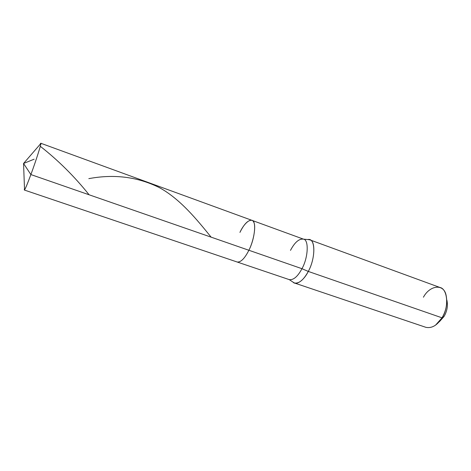 <?xml version="1.0" encoding="UTF-8"?>
<svg xmlns="http://www.w3.org/2000/svg" width="471" height="471" viewBox="0 0 471 471"><rect width="100%" height="100%" fill="white"/><g stroke="black" fill="none" stroke-linecap="round" stroke-linejoin="round"><path stroke-width="0.71" d="M34.136 159.198L23.55 163.472L30.88 174.564L248.876 250.26C253.798 240.816 256.277 225.415 253.563 221.894C251.449 217.102 244.19 222.93 239.933 232.397C244.09 223.996 248.064 219.963 251.855 220.31C256.595 220.41 255.07 238.45 248.876 250.26C244.72 258.473 240.822 262.394 237.19 262.017C240.822 262.394 244.72 258.473 248.876 250.26C255.07 238.45 256.595 220.41 251.855 220.31L40.818 143.261C41.996 141.836 36.073 160.635 30.88 174.564C27.73 183.095 25.617 188.212 24.545 189.919C24.245 190.249 24.227 189.813 24.498 188.612L24.368 190.043C25.146 189.354 27.318 184.19 30.88 174.564L301.97 268.7C297.707 276.583 293.462 280.221 289.241 279.621C293.462 280.221 297.707 276.583 301.97 268.7L308.281 271.426C303.978 280.304 296.212 285.879 292.968 282.088L294.528 283.024C299.114 283.689 303.695 279.827 308.281 271.426L442.028 317.825C437.235 325.361 431.86 328.528 425.902 327.333L294.528 283.024M24.545 189.919L23.55 163.472L30.88 174.564C35.619 161.871 41.419 143.714 40.877 143.467C40.883 142.984 40.594 143.314 40.023 144.456L40.818 143.261M439.461 321.64L444.059 316.441C447.191 311.025 448.098 305.514 446.791 299.909M446.932 300.392C448.027 305.932 447.067 311.284 444.059 316.441L442.028 317.825L435.575 325.137M239.933 232.397C244.19 222.93 251.449 217.102 253.563 221.894C256.277 225.415 253.798 240.816 248.876 250.26L301.97 268.7L308.281 271.426L442.028 317.825L444.059 316.441L439.049 321.928M301.97 268.7C308.346 257.384 308.947 239.574 303.471 239.15C308.947 239.574 308.346 257.384 301.97 268.7M308.281 271.426C315.929 257.643 315.476 237.496 307.916 239.562L309.724 239.81C315.67 240.292 315.14 259.356 308.281 271.426M290.483 250.378C294.74 242.294 299.067 238.556 303.471 239.15L251.855 220.31M423.423 297.219C429.835 285.167 443.812 283.359 446.09 295.235C447.627 303.012 446.272 310.542 442.028 317.825C449.263 307.051 447.58 288.723 439.92 287.469L309.724 239.81M40.294 146.304C58.257 160.381 74.524 176.537 89.101 194.782M88.819 178.644C114.059 173.905 137.455 176.837 159.01 187.429C180.075 198.774 197.09 219.827 211.132 237.154M292.968 282.088L289.241 279.621L24.368 190.043M40.877 143.467L23.55 163.472M307.916 239.562L303.471 239.15"/></g></svg>
